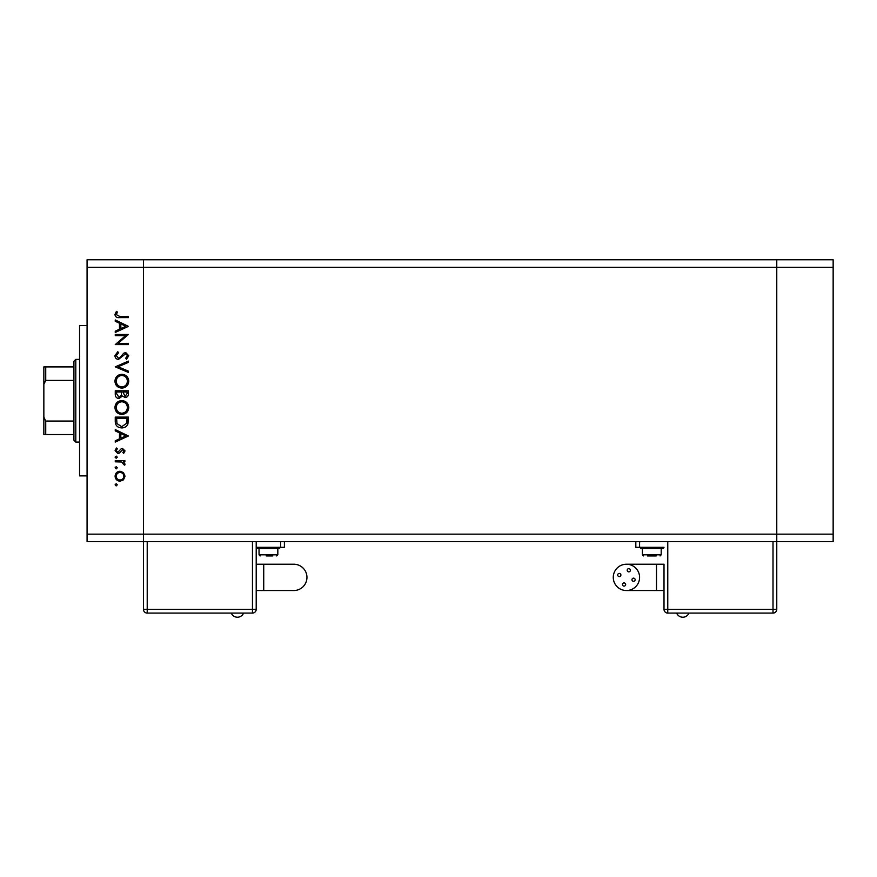 <?xml version="1.0" encoding="UTF-8"?>
<svg xmlns="http://www.w3.org/2000/svg" width="877" height="877" viewBox="0 0 877 877"><rect width="100%" height="100%" fill="white"/><g stroke="black" fill="none" stroke-linecap="round" stroke-linejoin="round"><path stroke-width="1.32" d="M833.15 267.299L833.15 541.668L143.455 541.668L143.455 267.299L833.15 267.299L833.15 259.778L776.77 259.778L776.77 609.329L776.77 259.778L87.075 259.778L87.075 534.159L143.455 534.159L143.455 259.778L143.455 267.299L87.075 267.299M833.15 534.159L143.455 534.159L143.455 541.668L87.075 541.668L87.075 534.159M87.075 475.893L79.555 475.893L79.555 325.553L87.075 325.553M125.597 335.65L115.26 335.65L115.26 334.466L128.415 334.466L118.066 343.411L128.415 343.411L128.415 344.584L115.26 344.584L125.597 335.65M118.483 359.427C116.279 359.164 115.095 357.915 114.931 355.667L117.803 351.677L118.472 352.784L116.279 355.667L118.505 358.255L119.798 357.783L123.679 353.256L125.685 352.51L128.755 355.755L126.529 359.263L125.718 358.2L127.406 355.623L125.74 353.694L118.483 359.427M115.26 366.849L128.415 361.116L128.415 362.376L118.055 366.761L128.415 371.146L128.415 372.418L115.26 366.849M114.931 381.21C115.282 376.989 117.573 374.676 121.782 374.271C126.003 374.632 128.327 376.902 128.755 381.1C128.415 385.387 126.113 387.722 121.848 388.105C117.617 387.733 115.315 385.431 114.931 381.21M114.931 407.52C115.282 403.299 117.573 400.986 121.782 400.581C126.003 400.942 128.327 403.212 128.755 407.41C128.415 411.697 126.113 414.032 121.848 414.415C117.617 414.043 115.315 411.741 114.931 407.52M115.26 429.587L128.415 436.001L115.26 442.074L115.26 440.791L119.48 438.84L119.48 432.876L115.26 430.881L115.26 429.587M115.095 484.828L116.192 483.731L117.288 484.828L116.192 485.924L115.095 484.828M120.039 471.245L123.449 472.56L125.049 476.233L123.46 479.883L120.039 481.199C117.003 480.914 115.347 479.259 115.095 476.233C115.347 473.185 116.992 471.53 120.039 471.245M115.095 467.792L116.192 466.696L117.288 467.792L116.192 468.888L115.095 467.792M115.26 461.806L115.26 460.622L124.874 460.622L124.874 461.806L123.46 461.806L125.049 464.152L124.72 465.172L123.69 464.525L121.793 462.015L115.26 461.806M115.095 457.169L116.192 456.073L117.288 457.169L116.192 458.265L115.095 457.169M122.528 448.476L125.049 450.91L123.679 453.365L122.857 452.565L123.865 450.91L122.572 449.66L119.36 453.091L117.869 453.541L115.095 450.723L116.4 447.972L117.288 448.761L116.279 450.657L117.825 452.357L121.037 448.914L122.528 448.476M121.673 427.899C117.441 427.658 115.304 425.422 115.26 421.19L115.26 417.112L128.415 417.112L127.943 423.942C126.737 426.606 124.655 427.932 121.673 427.899M115.26 394.354L115.26 390.802L128.415 390.802L128.415 393.367C128.568 395.812 127.483 397.204 125.159 397.544L122.363 396.02L118.998 398.553C116.564 398.257 115.325 396.853 115.26 394.354M115.26 319.962L128.415 326.376L115.26 332.449L115.26 331.166L119.48 329.215L119.48 323.251L115.26 321.256L115.26 319.962M116.279 314.602L119.667 316.422L128.415 316.422L128.415 317.606L119.535 317.606C116.904 317.967 115.369 316.937 114.931 314.536L116.444 311.368L117.452 312.059L116.279 314.602M120.039 480.015C122.352 479.807 123.635 478.535 123.865 476.222C123.635 473.909 122.352 472.637 120.039 472.429C117.726 472.648 116.466 473.909 116.279 476.222C116.466 478.535 117.715 479.807 120.039 480.015M120.829 438.226L125.849 435.902L120.829 433.523L120.829 438.226M127.066 418.285L116.608 418.285L116.948 423.558L121.673 426.726L126.705 423.262L127.066 418.285M121.848 413.231C125.279 412.87 127.132 410.951 127.406 407.465C127.099 404.001 125.225 402.104 121.782 401.765C118.384 402.126 116.542 404.023 116.279 407.465C116.531 410.973 118.384 412.892 121.848 413.231M127.066 393.587L127.066 391.975L122.857 391.975L125.137 396.36L127.066 393.587M121.508 392.764L121.508 391.975L116.608 391.975L116.608 393.663L118.998 397.38L121.344 395.22L121.508 392.764M121.848 386.921C125.279 386.56 127.132 384.641 127.406 381.155C127.099 377.691 125.225 375.794 121.782 375.455C118.384 375.816 116.542 377.713 116.279 381.155C116.531 384.663 118.384 386.582 121.848 386.921M120.829 328.601L125.849 326.277L120.829 323.898L120.829 328.601M688.796 613.462A6.654 6.654 0 0 1 676.814 613.462M622.462 584.51A1.601 1.601 0 0 0 624.062 586.11A1.601 1.601 0 0 0 625.652 584.51A1.601 1.601 0 0 0 624.062 582.92A1.601 1.601 0 0 0 622.462 584.51M631.966 579.752A1.601 1.601 0 0 0 633.567 581.341A1.601 1.601 0 0 0 635.156 579.752A1.601 1.601 0 0 0 633.567 578.151A1.601 1.601 0 0 0 631.966 579.752M627.198 570.247A1.601 1.601 0 0 0 628.798 571.848A1.601 1.601 0 0 0 630.399 570.247A1.601 1.601 0 0 0 628.798 568.647A1.601 1.601 0 0 0 627.198 570.247M617.693 575.005A1.601 1.601 0 0 0 619.294 576.606A1.601 1.601 0 0 0 620.894 575.005A1.601 1.601 0 0 0 619.294 573.415A1.601 1.601 0 0 0 617.693 575.005M626.43 564.229A13.155 13.155 0 0 0 613.275 577.384A13.155 13.155 0 0 0 626.43 590.539A13.155 13.155 0 0 0 639.585 577.384A13.155 13.155 0 0 0 626.43 564.229L664.01 564.229L664.01 609.329L664.01 564.229M656.5 564.229L656.5 590.539L664.01 590.539M651.797 547.687L640.528 547.687L640.528 548.443L663.078 548.443L663.078 547.687L651.797 547.687M656.139 555.952L647.456 555.952M635.825 541.668L635.825 547.314L664.01 547.314M667.77 541.668L667.77 609.329L664.01 609.329A3.76 3.76 0 0 0 667.77 613.089L773.01 613.089A3.76 3.76 0 0 0 776.77 609.329A3.76 3.76 0 0 1 773.01 613.089L667.77 613.089A3.76 3.76 0 0 1 664.01 609.329A3.76 3.76 0 0 0 667.77 613.089L667.77 609.329L773.01 609.329L773.01 541.668M147.215 541.668L147.215 609.329L143.455 609.329A3.76 3.76 0 0 0 147.215 613.089L252.455 613.089A3.76 3.76 0 0 0 256.205 609.329L256.205 541.668L256.205 564.229L293.795 564.229A13.155 13.155 0 0 1 306.95 577.384A13.155 13.155 0 0 1 293.795 590.539L256.205 590.539L256.205 609.329L252.455 609.329L252.455 541.668M231.429 613.462A6.654 6.654 0 0 0 243.411 613.462M279.697 547.687L257.147 547.687L257.147 548.443L279.697 548.443L279.697 547.687M272.769 555.952L268.428 555.952L272.769 555.952M256.205 564.229L256.205 590.539M143.455 609.329A3.76 3.76 0 0 0 147.215 613.089L147.215 609.329L252.455 609.329L252.455 613.089A3.76 3.76 0 0 0 256.205 609.329A3.76 3.76 0 0 1 252.455 613.089L147.215 613.089A3.76 3.76 0 0 1 143.455 609.329L143.455 541.668M256.205 547.314L284.4 547.314L284.4 541.668M268.428 555.952L266.257 555.952M75.795 442.074L73.92 440.188L73.92 361.258L75.795 359.384L75.795 442.074L79.555 442.074M73.92 434.553L44.431 434.553M73.92 380.399L45.725 380.399L43.85 384.345L43.85 366.904L45.725 366.904L43.85 366.904M43.85 434.553L43.85 384.345M43.85 417.112L45.725 421.059L45.725 434.553M73.92 421.059L45.725 421.059M73.92 366.904L45.725 366.904L45.725 380.399M661.192 548.443L661.192 554.823L642.402 554.823L643.532 555.952M639.585 547.314L639.585 541.668M773.01 609.329L773.01 613.089A3.76 3.76 0 0 0 776.77 609.329L773.01 609.329M263.725 564.229L263.725 590.539M293.795 564.229A13.155 13.155 0 0 1 306.95 577.384M277.823 548.443L277.823 554.823L259.033 554.823L260.151 555.952M280.64 547.314L280.64 541.668M656.5 590.539L626.43 590.539M642.402 548.443L642.402 554.823M661.192 554.823L660.063 555.952M277.823 554.823L276.693 555.952M259.033 548.443L259.033 554.823M75.795 359.384L79.555 359.384"/></g></svg>
